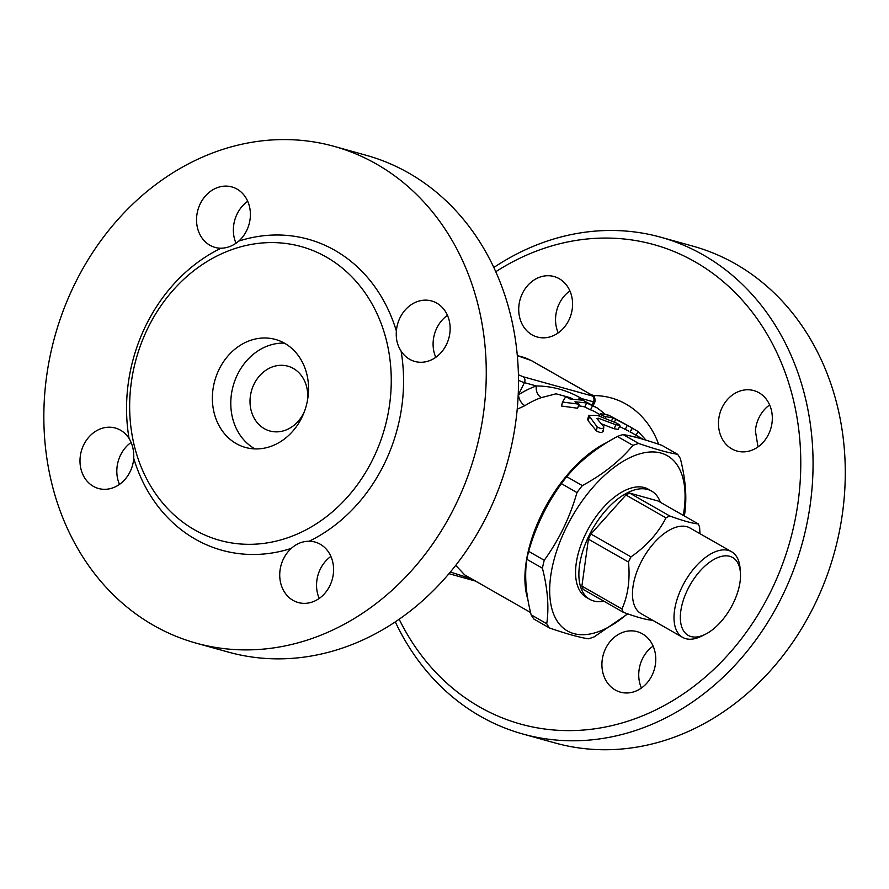 <?xml version="1.0" encoding="UTF-8"?>
<svg xmlns="http://www.w3.org/2000/svg" width="889" height="889" viewBox="0 0 889 889"><rect width="100%" height="100%" fill="white"/><g stroke="black" fill="none" stroke-linecap="round" stroke-linejoin="round"><path stroke-width="1.33" d="M653.115 646.07L650.337 648.237A31.382 26.559 -74.5 0 0 641.414 688.03M769.641 404.94A31.382 26.559 -74.5 0 0 755.394 430.909L758.017 446.9M758.973 392.738A31.382 26.559 105.5 0 1 769.952 431.076A31.382 26.559 105.5 0 1 736.981 451.056A31.382 26.559 105.5 0 1 723.246 440.633A31.382 26.559 105.5 0 1 723.813 404.451A31.382 26.559 105.5 0 1 753.805 390.582A31.382 26.559 105.5 0 1 758.973 392.738M495.795 271.723A248.82 210.571 105.5 0 1 744.571 302.782A248.82 210.571 105.5 0 1 771.685 589.651A248.82 210.571 105.5 0 1 583.506 730.036A248.82 210.571 105.5 0 1 399.15 619.211M522.388 293.492A31.382 26.559 105.5 0 1 554.058 276.546A31.382 26.559 105.5 0 1 572.305 299.682A31.382 26.559 105.5 0 1 560.981 330.697A31.382 26.559 105.5 0 1 537.245 337.009A31.382 26.559 105.5 0 1 522.388 293.492M652.104 675.196A31.382 26.559 105.5 0 1 620.433 692.153A31.382 26.559 105.5 0 1 602.186 669.006A31.382 26.559 105.5 0 1 613.51 637.991A31.382 26.559 105.5 0 1 637.257 631.679A31.382 26.559 105.5 0 1 652.104 675.196M395.283 621.844A257.788 218.161 -74.5 0 0 522.776 733.992A257.788 218.161 -74.5 0 0 782.942 594.73A257.788 218.161 -74.5 0 0 660.927 237.263A257.788 218.161 -74.5 0 0 493.851 267.478M660.927 237.263L693.142 246.22A257.788 218.161 105.5 0 1 815.157 603.687A257.788 218.161 105.5 0 1 554.992 742.948L522.776 733.992M569.905 290.903A31.382 26.559 -74.5 0 0 558.225 332.897M447.456 315.328A31.382 26.559 -74.5 0 0 435.777 357.322M247.72 201.292A31.382 26.559 -74.5 0 0 237.03 214.127A31.382 26.559 -74.5 0 0 236.03 243.253M131.127 442.422A31.382 26.559 -74.5 0 0 119.493 484.383M330.908 556.425A31.382 26.559 -74.5 0 0 328.152 558.625A31.382 26.559 -74.5 0 0 319.229 598.419M334.142 146.374L366.357 155.331A257.788 218.161 105.5 0 1 488.372 512.797A257.788 218.161 105.5 0 1 228.206 652.059L195.991 643.103A257.788 218.161 105.5 0 1 54.885 336.275A257.788 218.161 105.5 0 1 334.142 146.374A257.788 218.161 105.5 0 1 456.146 503.841A257.788 218.161 105.5 0 1 195.991 643.103M401.061 351.033C397.294 345.254 395.738 338.598 396.383 331.064A31.382 26.559 105.5 0 1 431.621 300.971A31.382 26.559 105.5 0 1 448.801 338.32A31.382 26.559 105.5 0 1 414.796 361.445A31.382 26.559 105.5 0 1 401.061 351.033A161.398 136.584 -74.5 0 1 384.704 463.047A161.398 136.584 -74.5 0 1 309.116 541.245A31.382 26.559 105.5 0 1 315.073 542.068A31.382 26.559 105.5 0 1 332.242 579.417A31.382 26.559 105.5 0 1 298.248 602.542A31.382 26.559 105.5 0 1 280.002 579.395A31.382 26.559 105.5 0 1 291.325 548.391C296.459 543.679 302.393 541.29 309.116 541.245M373.447 457.968A152.43 128.994 105.5 0 1 219.616 540.312A152.43 128.994 105.5 0 1 136.184 358.889A152.43 128.994 105.5 0 1 301.304 246.597A152.43 128.994 105.5 0 1 373.447 457.968M129.061 438.444C132.505 444.122 134.061 450.779 133.739 458.413A31.382 26.559 105.5 0 1 98.512 488.494A31.382 26.559 105.5 0 1 81.332 451.145A31.382 26.559 105.5 0 1 115.326 428.031A31.382 26.559 105.5 0 1 129.061 438.444A161.398 136.584 -74.5 0 1 221.017 248.231A31.382 26.559 105.5 0 1 215.06 247.409A31.382 26.559 105.5 0 1 197.88 210.048A31.382 26.559 105.5 0 1 231.873 186.934A31.382 26.559 105.5 0 1 250.12 210.071A31.382 26.559 105.5 0 1 238.797 241.086C233.34 245.708 227.406 248.087 221.017 248.231M302.004 417.174A56.04 47.428 105.5 0 1 245.442 447.445A56.04 47.428 105.5 0 1 214.771 380.748A56.04 47.428 105.5 0 1 275.479 339.465A56.04 47.428 105.5 0 1 302.004 417.174M284.38 343.132A56.04 47.428 -74.5 0 0 233.185 385.87A56.04 47.428 -74.5 0 0 254.954 448.901M307.35 401.072A33.626 28.459 -74.5 0 0 287.88 366.179A33.626 28.459 -74.5 0 0 251.454 390.949A33.626 28.459 -74.5 0 0 269.867 430.976A33.626 28.459 -74.5 0 0 303.794 412.807A33.626 28.459 -74.5 0 0 304.549 411.151M464.68 574.883L455.901 565.515M450.334 572.016L471.67 578.872M527.855 599.342A103.113 53.729 -60.3 0 1 607.431 442.233M634.201 436.888A103.113 53.729 -60.3 0 1 642.591 439.166M517.231 409.218L524.921 405.662A103.113 53.729 -60.3 0 1 541.29 397.65L556.092 393.805L570.327 397.727M599.664 414.474L595.397 412.029A103.113 53.729 119.7 0 0 590.507 409.829L584.706 406.951A103.113 53.729 119.7 0 0 578.472 405.884M579.083 404.173L577.628 408.229L561.504 406.04L562.548 402.05L565.782 396.583L569.938 398.95L581.662 400.094L579.217 398.25L597.619 408.14L586.651 402.939L574.927 401.795L579.083 404.173L562.548 402.05M619.911 425.309L617.266 423.397L597.497 415.441L588.762 415.385L597.186 426.964C601.131 429.098 603.342 429.054 603.831 426.831L596.83 418.508L598.375 418.23L615.744 424.731L619.911 425.309L618.299 429.376L614.266 428.787L601.386 423.831M602.853 430.809C602.475 432.987 600.319 433.01 596.386 430.876L588.207 420.897L587.662 419.341L588.762 415.385M628.612 431.076L619.466 426.431M677.562 454.279L661.972 445.378C645.17 439.577 632.223 435.977 623.122 434.577A109.847 57.229 119.7 0 0 620.266 435.432A109.847 57.229 119.7 0 0 617.366 436.466C596.641 447.678 579.772 461.091 566.749 476.704A109.847 57.229 119.7 0 0 561.392 483.649C546.624 504.03 535.711 526.599 528.655 551.369A109.847 57.229 119.7 0 0 526.821 559.303C524.41 575.605 525.855 594.119 531.144 614.821A109.847 57.229 119.7 0 0 533.922 619.088L549.513 627.99A109.847 57.229 -60.3 0 1 546.735 623.722C549.146 607.42 547.713 588.907 542.412 568.204A109.847 57.229 -60.3 0 1 544.235 560.27C559.003 539.901 569.916 517.331 576.972 492.55A109.847 57.229 -60.3 0 1 582.339 485.605C603.064 474.393 619.944 460.98 632.957 445.367A109.847 57.229 -60.3 0 1 635.857 444.333A109.847 57.229 -60.3 0 1 638.713 443.467C655.515 449.278 668.472 452.879 677.562 454.279A109.847 57.229 -60.3 0 1 680.341 458.546C685.641 479.249 687.075 497.762 684.663 514.064A109.847 57.229 -60.3 0 1 684.274 515.931M627.778 613.877L594.119 636.902A109.847 57.229 -60.3 0 1 588.362 638.802C579.272 637.391 566.315 633.79 549.513 627.99M683.285 515.364A100.879 52.562 119.7 0 0 637.869 454.435A100.879 52.562 119.7 0 0 549.88 584.129A100.879 52.562 119.7 0 0 627.434 613.754M531.144 614.821L546.735 623.722M526.821 559.303L542.412 568.204M528.655 551.369L544.235 560.27M561.392 483.649L576.972 492.55M566.749 476.704L582.339 485.605M617.366 436.466L632.957 445.367M623.122 434.577L638.713 443.467M603.898 601.22A62.319 32.471 -60.3 0 1 589.796 599.342L586.473 597.441A62.319 32.471 -60.3 0 1 585.384 534.433A62.319 32.471 -60.3 0 1 648.27 489.206L651.604 491.106A62.319 32.471 -60.3 0 1 660.383 502.285M589.796 599.342A62.319 32.471 -60.3 0 1 588.707 536.323A62.319 32.471 -60.3 0 1 651.604 491.106M652.193 619.989A60.53 31.537 -60.3 0 1 651.726 620.189C646.114 619.766 636.624 617.122 623.267 612.277L583.195 589.396A60.53 31.537 -60.3 0 1 581.884 586.107L588.418 539.178A60.53 31.537 -60.3 0 1 590.918 534.011L625.923 494.995A60.53 31.537 -60.3 0 1 629.734 493.128L658.204 501.04L698.265 523.921A60.53 31.537 -60.3 0 1 699.587 527.221L699.987 533.7M629.734 493.128L669.806 516.009C683.163 520.854 692.653 523.488 698.265 523.921M740.415 572.683L740.093 568.404A49.317 25.692 119.7 0 0 731.558 551.725L690.02 528.01A49.317 25.692 119.7 0 0 640.247 563.793A49.317 25.692 119.7 0 0 641.113 613.666L682.652 637.38A49.317 25.692 119.7 0 0 701.354 636.257L705.199 634.357A44.839 23.358 -60.3 0 1 682.141 628.012A44.839 23.358 -60.3 0 1 687.419 590.052A44.839 23.358 -60.3 0 1 719.568 556.936A44.839 23.358 -60.3 0 1 740.415 572.683A44.839 23.358 -60.3 0 1 705.199 634.357M623.267 612.277A60.53 31.537 -60.3 0 1 621.944 608.976C628.001 595.541 630.179 579.906 628.49 562.048A60.53 31.537 -60.3 0 1 630.979 556.881C646.525 546.09 658.193 533.089 665.983 517.876A60.53 31.537 -60.3 0 1 669.806 516.009M731.558 551.725A49.317 25.692 119.7 0 0 681.785 587.518A49.317 25.692 119.7 0 0 682.652 637.38M581.884 586.107L621.944 608.976M588.418 539.178L628.49 562.048M590.918 534.011L630.979 556.881M625.923 494.995L665.983 517.876M605.142 414.252L597.619 408.14M578.639 399.405L579.217 398.25M584.706 406.951L586.651 402.939M590.507 409.829L592.519 405.84M603.12 431.61L603.831 426.831M646.192 440.333L638.202 431.576L632.89 428.542M600.631 413.663C599.675 414.563 601.442 415.574 605.954 416.697L612.977 417.897L630.757 427.142L608.843 415.23L600.631 413.663L599.042 416.03M630.068 431.987L632.179 428.042L630.757 427.142M582.028 399.372A112.081 58.396 119.7 0 0 581.506 398.516A8.968 7.368 -32.1 0 0 581.162 398.994M541.29 397.65A8.968 6.59 71.1 0 1 536.411 385.97A112.081 58.396 119.7 0 0 518.62 394.683A8.968 5.467 -122.2 0 0 524.921 405.662M518.52 380.303A8.968 1 25.8 0 0 524.432 382.648L536.411 385.97C552.213 386.059 567.238 390.238 581.506 398.516L593.474 401.85A4.478 3.789 -74.5 0 0 592.096 395.938L523.054 376.736A4.478 3.789 105.5 0 1 524.432 382.648L518.22 395.094M658.638 444.244A89.667 75.876 -74.5 0 0 592.663 395.605M133.739 458.413A161.398 136.584 -74.5 0 0 291.325 548.391M396.383 331.064A161.398 136.584 -74.5 0 0 238.797 241.086M614.266 428.787L615.744 424.731M588.207 420.897L589.263 416.897M596.386 430.876L597.186 426.964M597.908 419.73L598.375 418.23M635.968 435.199L638.202 431.576M625.123 429.665L627.123 425.664M605.231 418.452L605.954 416.697M611.476 420.975L612.977 417.897M614.343 422.164L615.821 419.219M517.354 355.689L531.255 360.523L591.074 394.683L592.096 395.938M517.342 355.589L524.888 357.678A4.478 3.789 105.5 0 1 525.621 357.989M591.985 404.928L593.474 401.85A8.968 1 25.8 0 0 594.897 401.95C595.308 397.527 594.13 395.138 591.352 394.794A4.478 2.334 119.7 0 0 591.074 394.683M591.63 395.005A4.478 2.334 119.7 0 0 591.352 394.794L531.533 360.645A4.478 2.334 119.7 0 0 531.255 360.523M523.054 376.736L518.443 374.747M531.778 360.834A4.478 2.334 119.7 0 0 531.533 360.645L524.888 357.678M643.236 439.355L630.134 431.865M572.349 398.872L570.171 397.639M530.577 612.51L464.591 574.839M632.457 428.165L630.134 431.998M448.945 573.683L475.537 581.084M593.141 405.584L594.897 401.95"/></g></svg>
